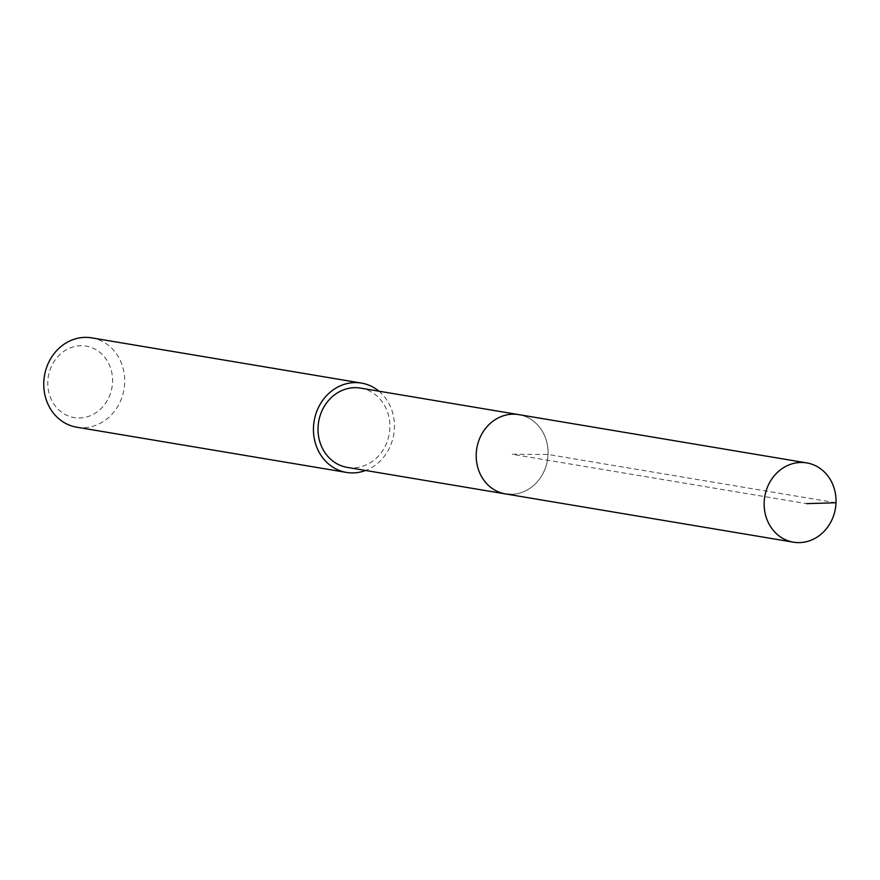 <?xml version="1.0" encoding="UTF-8"?>
<svg xmlns="http://www.w3.org/2000/svg" width="880" height="880" viewBox="0 0 880 880"><rect width="100%" height="100%" fill="white"/><g stroke="black" fill="none" stroke-linecap="round" stroke-linejoin="round"><path stroke-width="0.66" stroke-dasharray="4.4 3.3" d="M505.483 493.911A40.194 35.816 99.5 0 0 510.587 494.351A40.194 35.816 99.5 0 0 547.833 457.336A40.194 35.816 99.5 0 0 518.771 414.623A40.194 35.816 -80.5 0 1 547.833 457.336A40.194 35.816 -80.5 0 1 510.587 494.351M347.303 467.401A40.194 35.816 99.5 0 0 352.407 467.83A40.194 35.816 99.5 0 0 389.653 430.826A40.194 35.816 99.5 0 0 360.591 388.113M378.939 391.182A45.287 40.359 -80.5 0 1 393.745 434.423A45.287 40.359 -80.5 0 1 365.64 470.47M76.747 427.207A45.287 40.359 99.5 0 0 82.5 427.702A45.287 40.359 99.5 0 0 124.465 386.001A45.287 40.359 99.5 0 0 91.718 337.865M78.793 417.989A36.234 32.285 99.5 0 0 112.552 382.041A36.234 32.285 99.5 0 0 81.565 345.73A36.234 32.285 99.5 0 0 47.806 381.667A36.234 32.285 99.5 0 0 78.793 417.989M836 502.755L548.031 454.476L512.127 454.267L806.641 503.646"/><path stroke-width="1.32" d="M798.556 542.63A40.194 35.816 -80.5 0 1 793.441 542.19A40.194 35.816 -80.5 0 1 764.379 499.466A40.194 35.816 -80.5 0 1 801.625 462.462A40.194 35.816 -80.5 0 1 806.74 462.902A40.194 35.816 -80.5 0 1 835.802 505.615A40.194 35.816 -80.5 0 1 798.556 542.63M513.667 414.183A40.194 35.816 99.5 0 0 476.421 451.198A40.194 35.816 99.5 0 0 505.483 493.911A40.194 35.816 -80.5 0 1 476.421 451.198A40.194 35.816 -80.5 0 1 513.667 414.183A40.194 35.816 -80.5 0 1 518.771 414.623A40.194 35.816 99.5 0 0 513.667 414.183M806.74 462.902L360.591 388.113A40.194 35.816 99.5 0 0 355.487 387.673A40.194 35.816 99.5 0 0 318.241 424.677A40.194 35.816 99.5 0 0 347.303 467.401L793.441 542.19M510.587 494.351A40.194 35.816 -80.5 0 1 505.483 493.911M365.64 470.47A45.287 40.359 -80.5 0 1 352.209 472.912A45.287 40.359 -80.5 0 1 346.456 472.417A45.287 40.359 -80.5 0 1 313.709 424.292A45.287 40.359 -80.5 0 1 355.685 382.591A45.287 40.359 -80.5 0 1 361.438 383.086A45.287 40.359 -80.5 0 1 378.939 391.182M361.438 383.086L91.718 337.865A45.287 40.359 99.5 0 0 85.965 337.37A45.287 40.359 99.5 0 0 44 379.071A45.287 40.359 99.5 0 0 76.747 427.207L346.456 472.417M806.641 503.646L836 502.755"/></g></svg>
